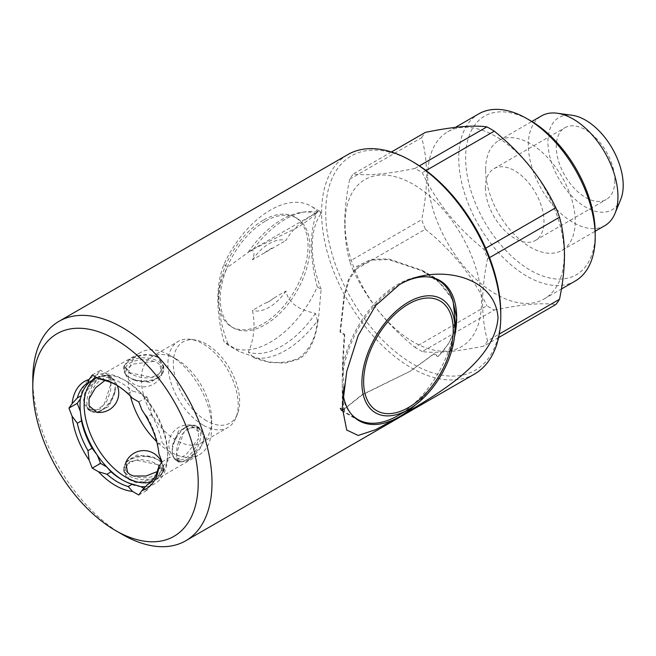 <?xml version="1.0" encoding="UTF-8"?>
<svg xmlns="http://www.w3.org/2000/svg" width="656" height="656" viewBox="0 0 656 656"><rect width="100%" height="100%" fill="white"/><g stroke="black" fill="none" stroke-linecap="round" stroke-linejoin="round"><path stroke-width="0.49" stroke-dasharray="3.28 2.46" d="M614.852 180.539A41.426 23.919 60 0 1 606.275 199.506A41.426 23.919 60 0 1 574.353 188.403A41.426 23.919 60 0 1 556.272 146.714A41.426 23.919 60 0 1 564.849 127.756A41.426 23.919 60 0 1 596.771 138.851A41.426 23.919 60 0 1 614.852 180.539M485.399 187.632A41.426 23.919 -120 0 0 503.48 229.321A41.426 23.919 -120 0 0 535.403 240.424A41.426 23.919 -120 0 0 543.98 221.457A41.426 23.919 -120 0 0 525.899 179.769A41.426 23.919 -120 0 0 493.976 168.674A41.426 23.919 -120 0 0 485.399 187.632M345.023 223.712A96.498 55.711 60 0 1 413.255 184.32A96.498 55.711 60 0 1 481.488 302.506A96.498 55.711 60 0 1 413.255 341.899A96.498 55.711 60 0 1 345.023 223.712M498.585 337.578L483.849 346.081C456.879 351.69 436.371 353.518 422.325 351.575L494.288 310.026A109.659 63.312 60 0 1 486.891 305.753L414.928 347.303C387.958 325.688 367.45 300.177 353.404 270.764L425.367 229.215A109.659 63.312 60 0 1 421.669 219.686L349.705 261.236C346.491 249.583 344.826 236.865 344.728 223.089C344.851 209.018 346.507 194.389 349.705 179.195A109.659 63.312 60 0 1 353.404 173.938C367.262 175.898 387.77 174.061 414.928 168.444A109.659 63.312 60 0 1 422.325 172.708C436.191 201.892 456.699 227.402 483.849 249.247A109.659 63.312 60 0 1 487.547 258.784C484.358 273.97 482.693 288.599 482.578 302.67C482.677 316.454 484.333 329.164 487.547 340.817L499.282 334.043M427.728 175.964A96.498 55.711 60 0 1 447.712 131.79A96.498 55.711 60 0 1 522.078 157.645A96.498 55.711 60 0 1 564.193 254.749A96.498 55.711 60 0 1 544.209 298.931A96.498 55.711 60 0 1 469.852 273.076A96.498 55.711 60 0 1 427.728 175.964M349.705 179.195L421.669 137.653C424.867 149.15 426.523 161.86 426.638 175.8C426.539 189.691 424.883 204.319 421.669 219.686M421.669 137.653A109.659 63.312 60 0 1 425.367 132.389M575.23 281.022A96.498 55.711 60 0 1 500.864 255.168A96.498 55.711 60 0 1 458.741 158.055A96.498 55.711 60 0 1 478.732 113.882M595.213 232.864A91.627 52.898 60 0 1 530.425 270.272A91.627 52.898 60 0 1 465.637 158.055A91.627 52.898 60 0 1 530.425 120.655M485.62 169.601A63.353 36.58 60 0 1 498.749 140.597A63.353 36.58 60 0 1 547.571 157.571A63.353 36.58 60 0 1 575.222 221.326A63.353 36.58 60 0 1 562.102 250.33A63.353 36.58 60 0 1 513.279 233.356A63.353 36.58 60 0 1 485.62 169.601M604.832 225.664A63.353 36.58 60 0 1 556.009 208.69A63.353 36.58 60 0 1 528.359 144.927A63.353 36.58 60 0 1 541.479 115.923M620.724 199.432A53.226 30.734 60 0 1 578.731 202.425A53.226 30.734 60 0 1 547.924 141.901A53.226 30.734 60 0 1 572.13 115.276M162.59 372.37A19.049 10.996 0 0 1 161.155 375.166A19.049 10.996 0 0 1 157.235 378.455A19.049 10.996 0 0 1 133.652 379.996L150.47 382.448L161.753 374.814L159.908 364.834A19.049 10.996 0 0 1 162.59 372.37A19.491 19.491 0 0 0 163.172 365.4L160.441 373.075L151.757 377.348L130.126 372.854L124.328 365.769L127.912 360.775L136.686 356.503L147.674 354.724L157.407 357.102L163.172 365.4M104.927 380.455L113.767 379.988L115.3 383.629A19.049 10.996 -60 0 0 114.759 381.874L114.234 380.587A19.983 11.537 -60 0 1 101.032 410.344A19.983 11.537 -60 0 1 95.989 412.181A19.983 11.537 -60 0 1 91.045 411.328A19.983 11.537 -60 0 1 87.978 395.322A19.983 11.537 -60 0 1 101.032 377.708A19.983 11.537 -60 0 1 111.028 376.724A19.983 11.537 -60 0 1 114.234 380.587M89.052 398.782A19.049 10.996 -60 0 1 102.18 379.135A19.049 10.996 -60 0 1 113.053 379.234A19.049 10.996 -60 0 1 114.759 381.874M110.88 383.965L107.641 375.404L101.532 376.003L93.447 381.472L86.403 390.099L83.607 399.709L87.904 408.852L95.915 410.328L103.951 404.949L110.88 383.965M125.78 462.578L137.079 454.944L153.881 457.404A19.049 10.996 180 0 0 130.298 458.946A19.049 10.996 180 0 0 126.378 462.234L125.526 463.333A19.983 11.537 180 0 1 129.634 459.881A19.983 11.537 180 0 1 162.007 463.333A19.983 11.537 180 0 1 163.746 468.04A19.983 11.537 180 0 1 157.899 476.199A19.983 11.537 180 0 1 136.12 478.7A19.983 11.537 180 0 1 123.787 468.04A19.983 11.537 180 0 1 125.526 463.333M127.625 472.558A19.049 10.996 180 0 1 124.943 465.03A19.049 10.996 180 0 1 126.378 462.234M157.407 464.546L135.776 460.053L127.092 464.317L124.361 472L130.126 480.29L139.843 482.677L150.839 480.889L159.621 476.617L163.205 471.631L157.407 464.546M174.48 458.167A19.049 10.996 120 0 1 172.774 455.526A19.049 10.996 120 0 1 172.225 453.772L173.766 457.412L178.678 458.503L186.009 454.821L198.481 438.61A19.049 10.996 120 0 1 185.353 458.265A19.049 10.996 120 0 1 174.48 458.167A19.491 19.491 0 0 0 179.892 461.996L176.653 453.435L183.573 432.46L191.609 427.064L199.629 428.548L203.926 437.683L201.13 447.302L194.094 455.92L186.009 461.389L179.892 461.996M203.04 425.063A49.708 28.7 60 0 1 170.568 381.259A49.708 28.7 60 0 1 178.186 341.423A49.708 28.7 60 0 1 190.494 339.316A49.708 28.7 60 0 1 203.04 343.892A49.708 28.7 60 0 1 235.873 417.921A49.708 28.7 60 0 1 227.894 427.523A49.708 28.7 60 0 1 203.04 425.063M206.484 420.775A46.896 27.076 60 0 1 173.873 370.607A46.896 27.076 60 0 1 194.652 339.882A46.896 27.076 60 0 1 206.484 344.195A46.896 27.076 60 0 1 237.464 414.034A46.896 27.076 60 0 1 206.484 420.775M130.437 396.126A58.974 34.046 60 0 1 140.474 352.51A58.974 34.046 60 0 1 169.953 355.429L176.505 359.209A49.708 28.7 60 0 1 211.658 420.094A49.708 28.7 60 0 1 201.359 442.849A49.708 28.7 60 0 1 176.505 440.389A49.708 28.7 60 0 1 144.033 396.577A49.708 28.7 60 0 1 151.651 356.749A49.708 28.7 60 0 1 176.505 359.209L169.953 355.429A58.974 34.046 60 0 1 169.961 355.429A58.974 34.046 60 0 1 211.658 427.655A58.974 34.046 60 0 1 199.44 454.649A58.974 34.046 60 0 1 169.953 451.73A58.974 34.046 60 0 1 156.645 441.521M157.899 356.823C148.477 353.174 139.056 354.019 129.634 359.357L123.787 366.228L129.634 373.133C139.072 378.438 148.486 379.291 157.899 375.675L163.746 366.228L157.899 356.823M157.899 377.512A19.983 11.537 0 0 0 162.007 374.068A19.983 11.537 0 0 0 163.746 369.353A19.983 11.537 0 0 0 151.413 358.693A19.983 11.537 0 0 0 129.634 361.194A19.983 11.537 0 0 0 123.787 369.353A19.983 11.537 0 0 0 125.526 374.068A19.983 11.537 0 0 0 157.899 377.512M99.441 376.79L108.322 375.158L111.184 380.685L110.61 390.755L106.608 401.726L99.441 409.418L88.339 409.77L83.468 403.087L84.509 393.288L99.441 376.79M129.634 461.726L139.892 459.364L151.388 461.389L160.384 465.916L163.746 471.164L157.899 478.035L136.153 482.718L127.141 478.724L123.787 471.164L129.634 461.726M188.092 460.602L203.016 444.104L204.065 434.321L199.194 427.63L188.092 427.974L180.925 435.666L176.923 446.638L176.349 456.707L179.211 462.234L188.092 460.602M186.501 459.684A19.983 11.537 120 0 0 199.555 442.078A19.983 11.537 120 0 0 196.488 426.064A19.983 11.537 120 0 0 191.544 425.219A19.983 11.537 120 0 0 186.501 427.056A19.983 11.537 120 0 0 173.299 456.814A19.983 11.537 120 0 0 176.505 460.676A19.983 11.537 120 0 0 186.501 459.684M140.802 486.621A61.894 35.736 60 0 1 123.779 480.774L123.779 480.774A61.894 35.736 60 0 1 122.729 480.159M80.352 398.905A61.894 35.736 60 0 1 97.375 374.691A61.894 35.736 60 0 1 106.756 373.854A61.894 35.736 60 0 1 123.779 379.701L123.779 379.701A61.894 35.736 60 0 1 140.802 393.51L132.34 391.009L128.207 393.403L132.528 398.282M96.867 377.692A58.974 34.046 60 0 1 125.845 380.898L123.779 379.701L125.845 380.898A58.974 34.046 60 0 1 167.542 453.116A58.974 34.046 60 0 1 155.333 480.11A58.974 34.046 60 0 1 150.905 481.996M106.944 381.12L111.077 378.733A58.974 34.046 60 0 1 121.713 383.284A58.974 34.046 60 0 1 132.34 391.009M116.555 385.097A58.974 34.046 60 0 1 117.572 385.671A58.974 34.046 60 0 1 117.58 385.671A58.974 34.046 60 0 1 128.207 393.403M454.952 318.619L453.271 333.838A80.417 46.428 -60 0 1 398.094 415.519M453.271 333.838C450.065 341.932 445.088 349.369 438.356 356.167L434.034 353.666L409.951 371.378L362.309 394.855L343.252 409.885L341.579 410.082L340.357 407.991A92.111 53.177 60 0 1 340.005 408.483L341.145 410.402L342.67 410.221L361.686 394.896L410.533 371.042L433.682 354.166L438.036 356.675L448.433 343.867L454.952 329.673M343.924 386.696L342.908 365.876A80.417 46.428 -60 0 1 398.094 284.196A80.417 46.428 -60 0 1 431.336 277.398M351.96 414.879A80.417 46.428 -60 0 1 342.908 397.552L343.244 395.273M500.79 313.65A123.787 71.471 60 0 1 413.255 364.187A123.787 71.471 60 0 1 325.72 212.577A123.787 71.471 60 0 1 413.255 162.032M474.542 374.043A126.715 73.16 60 0 1 411.189 367.762A126.715 73.16 60 0 1 328.41 256.102A126.715 73.16 60 0 1 347.828 154.57M343.022 393.936A80.901 46.707 -60 0 1 342.268 383.678C342.235 398.085 342.94 407.196 344.375 411L340.005 408.483M452.492 299.349L438.036 280.924L422.046 270.272L388.582 258.907L371.124 259.309L356.839 266.377L348.508 279.333L344.113 295.175L340.005 331.6L344.375 334.125C342.94 352.141 342.235 368.656 342.268 383.678A80.901 46.707 -60 0 1 399.471 284.597A80.901 46.707 -60 0 1 399.479 284.589L399.488 284.581M454.444 337.184A80.901 46.707 -60 0 1 415.297 404.998M199.629 428.548A19.491 19.491 0 0 0 193.299 425.564A19.049 10.996 120 0 1 198.481 431.648L198.481 438.61M193.299 425.564A19.049 10.996 120 0 0 190.158 425.408A19.049 10.996 120 0 0 185.353 427.154A19.049 10.996 120 0 0 172.225 446.81L172.225 453.772M163.205 471.631A19.491 19.491 0 0 0 162.59 465.03A19.049 10.996 180 0 0 161.155 462.234A19.049 10.996 180 0 0 159.908 460.881L153.881 457.404M162.59 465.03A19.049 10.996 180 0 1 157.235 474.501A19.049 10.996 180 0 1 133.652 476.043M87.904 408.852A19.491 19.491 0 0 0 94.234 411.829A19.049 10.996 -60 0 0 97.367 411.993A19.049 10.996 -60 0 0 102.18 410.238A19.049 10.996 -60 0 0 115.3 390.591L115.3 383.629M124.328 365.769A19.491 19.491 0 0 0 124.943 372.37A19.049 10.996 0 0 1 130.298 362.899A19.049 10.996 0 0 1 153.881 361.358L157.301 362.735L159.908 364.834M115.3 390.591L109.019 406.384L96.768 412.329M133.652 379.996L127.625 376.511L125.239 373.362A19.491 19.491 0 0 0 161.753 374.814M153.881 361.358L133.586 364.064L126.747 368.557L125.239 373.362M159.908 460.881L162.294 464.038L157.235 471.59M198.481 431.648L190.765 425.063L178.506 431.025L172.225 446.81M124.943 372.37A19.049 10.996 0 0 0 126.378 375.166A19.049 10.996 0 0 0 127.625 376.511M94.234 411.829A19.049 10.996 -60 0 1 89.052 405.744M92.225 375.019L100.466 370.287L95.366 376.823M111.077 378.733L106.756 373.854L100.565 370.279L99.187 371.075M145.714 490.983A65.797 37.982 60 0 1 145.607 490.991L147.092 490.188L150.183 485.784L151.315 482.431L147.174 484.825M143.918 488.425L146.985 490.196L145.607 490.991M162.065 461.89L170.298 457.027L167.206 449.057L161.942 442.013L157.809 444.399L158.941 453.829M157.809 469.696L161.942 467.31L167.206 461.57L170.298 457.166L168.92 457.962M145.607 397.872L146.985 397.077L140.802 393.51A61.894 35.736 60 0 1 150.183 405.178L147.092 397.208L145.607 397.872A65.797 37.982 60 0 1 145.714 398.003M344.375 334.125A97.473 56.277 60 0 1 344.703 335.003L340.357 332.494L344.523 296.135L348.959 280.284L357.282 267.304L371.411 260.129L388.713 259.596L421.997 270.805L438.356 281.809C445.03 287.549 450.008 294.339 453.271 302.162M340.005 331.6A92.111 53.177 60 0 1 340.357 332.494M433.682 278.415A92.111 53.177 60 0 1 434.034 279.308M438.356 356.167A97.473 56.277 60 0 1 438.036 356.675M434.034 353.666A92.111 53.177 60 0 1 433.682 354.166M122.401 534.492A126.715 73.16 60 0 1 32.8 379.307M342.908 365.876L344.703 335.003M340.357 407.991L344.703 410.5A97.473 56.277 60 0 1 344.375 411M344.703 410.5C343.818 408.163 343.219 403.85 342.908 397.552M438.036 280.924A97.473 56.277 60 0 1 438.356 281.809M138.785 495.009L145.681 491.032M138.785 401.898L145.681 397.913M141.917 409.959L147.174 416.995L151.315 414.608L150.183 405.178A61.894 35.736 60 0 1 167.206 449.057A61.894 35.736 60 0 1 167.542 455.502A61.894 35.736 60 0 1 167.206 461.57A61.894 35.736 60 0 1 150.183 485.784A61.894 35.736 60 0 1 145.55 486.645M147.174 416.995A58.974 34.046 60 0 1 157.809 444.399M161.942 467.31A58.974 34.046 60 0 1 151.315 482.431M151.315 414.608A58.974 34.046 60 0 1 161.942 442.013M426.088 170.535L422.325 172.708M414.928 168.444L419.422 165.845M391.427 151.979L353.404 173.938M353.404 270.764A109.659 63.312 60 0 1 349.705 261.236M422.325 351.575A109.659 63.312 60 0 1 414.928 347.303M487.547 340.817A109.659 63.312 60 0 1 483.849 346.081M494.288 310.026C521.258 304.417 541.766 302.588 555.812 304.532M425.367 229.215C452.337 250.83 472.845 276.348 486.891 305.753M483.849 249.247L485.694 248.189M489.556 257.628L487.547 258.784M263.22 220.26A63.353 36.58 120 0 0 221.835 276.094A63.353 36.58 120 0 0 231.543 326.86A63.353 36.58 120 0 0 263.22 323.72A63.353 36.58 120 0 0 304.614 267.894A63.353 36.58 120 0 0 294.905 217.12A63.353 36.58 120 0 0 263.22 220.26M265.073 221.326A63.353 36.58 120 0 0 223.68 277.16A63.353 36.58 120 0 0 233.388 327.926A63.353 36.58 120 0 0 265.073 324.786A63.353 36.58 120 0 0 306.459 268.96A63.353 36.58 120 0 0 296.75 218.186A63.353 36.58 120 0 0 265.073 221.326M252.453 259.833A38.991 22.509 -60 0 1 269.206 243.614A38.991 22.509 -60 0 1 285.959 240.49C291.33 230.502 301.161 221.466 315.47 213.389L317.447 212.085C316.11 214.209 309.894 219.137 298.8 226.853L253.519 249.001L248.337 252.142C254.11 248.632 255.479 251.199 252.453 259.833L285.959 240.49M248.337 252.142A77.49 44.739 -60 0 1 281.9 219.506A77.49 44.739 -60 0 1 301.448 212.38A77.49 44.739 -60 0 1 315.47 213.389M253.519 249.001A80.417 46.428 -60 0 1 285.483 219.186A80.417 46.428 -60 0 1 305.77 211.79A80.417 46.428 -60 0 1 317.447 212.085L319.948 211.322L321.145 213.438L317.258 211.191C309.46 231.806 309.46 257.062 317.258 286.943A80.901 46.707 -60 0 1 270.387 342.186A80.901 46.707 -60 0 1 229.936 346.188A80.901 46.707 -60 0 1 223.86 341.423C215.816 311.018 215.816 285.393 223.86 264.548A80.901 46.707 -60 0 1 270.387 210.068A80.901 46.707 -60 0 1 310.837 206.066A80.901 46.707 -60 0 1 317.258 211.191M298.783 358.176C309.894 349.599 316.118 337.102 317.447 320.686A80.417 46.428 -60 0 1 285.483 350.501A80.417 46.428 -60 0 1 253.519 357.602C269.567 363.965 284.655 364.162 298.783 358.176M317.447 320.686L315.47 313.404C303.49 310.632 289.001 305.893 285.959 291.059L273.929 298.004A31.677 18.286 -60 0 1 269.206 301.309A31.677 18.286 -60 0 1 264.483 303.457L252.453 310.403C255.479 325.237 254.11 339.16 248.337 352.165L253.519 357.602M273.929 298.004L269.386 301.416L264.483 303.457M317.258 286.943L321.145 289.189C318.316 316.922 319.054 345.573 299.407 358.939L285.057 363.121L269.124 362.317L239.046 351.452L223.86 341.423M223.86 264.548L228.042 266.959L250.559 250.682L318.422 211.503M228.042 343.834A92.111 53.177 60 0 1 228.042 266.959M321.145 289.189A92.111 53.177 60 0 1 321.145 213.438M285.959 291.059A38.991 22.509 -60 0 1 252.453 310.403M315.47 313.404A77.49 44.739 -60 0 1 248.337 352.165M264.483 252.888A31.677 18.286 -60 0 1 273.929 247.435M535.403 240.424L606.275 199.506M447.712 131.79L455.379 127.362M498.749 140.597L531.844 121.491M117.252 385.523A19.491 19.491 0 0 0 113.767 379.988M113.053 379.234A19.491 19.491 0 0 0 107.641 375.404M124.943 465.03A19.491 19.491 0 0 0 124.361 472M190.765 425.063A19.491 19.491 0 0 0 173.766 457.412M194.652 339.882L190.494 339.316M151.651 356.749L178.186 341.423M163.746 369.353L163.746 366.228M111.028 376.724L108.322 375.158M163.746 468.04L163.746 471.164M196.488 426.064L199.194 427.63M359.021 420.717L341.145 410.394M190.158 425.408L191.544 425.219M161.155 462.234L162.007 463.333M161.155 375.166L162.007 374.068M96.358 377.971L140.474 352.51M155.333 480.11L199.44 454.649M126.378 375.166L125.526 374.068M97.367 411.993L95.989 412.181M172.774 455.526L173.299 456.814M439.922 280.588L422.046 270.272M342.268 383.678L342.268 407.556M342.67 410.221L343.252 409.885M409.951 371.378L410.533 371.042M435.248 278.456L421.997 270.805M354.83 417.733L341.579 410.082M117.58 385.671L115.505 384.473M121.713 479.577L123.779 480.774M167.542 453.116L167.542 455.502M176.505 460.676L179.211 462.234M123.787 468.04L123.787 471.164M91.045 411.328L88.339 409.77M123.787 369.353L123.787 366.228M211.658 420.094L211.658 427.655M201.359 442.849L227.894 427.523M237.464 414.034L235.873 417.921M162.294 464.038A19.491 19.491 0 0 0 161.688 462.431M562.102 250.33L595.197 231.224M544.209 298.931L561.421 288.993M493.976 168.674L564.849 127.756M231.543 326.86L233.388 327.926M301.448 212.38L305.77 211.79M239.046 351.452L229.936 346.188M250.559 250.682L252.125 249.772M319.948 211.322L310.837 206.066M294.905 217.12L296.75 218.186"/><path stroke-width="0.98" d="M419.422 165.845L486.891 126.895C473.033 124.935 452.525 126.764 425.367 132.389L391.427 151.979M486.891 126.895A109.659 63.312 60 0 1 494.288 131.167L426.088 170.535M485.694 248.189L555.812 207.706C541.954 178.522 521.446 153.012 494.288 131.167M555.812 207.706A109.659 63.312 60 0 1 559.511 217.234L489.556 257.628M499.282 334.043L559.511 299.267C562.733 283.9 564.39 269.272 564.488 255.381C564.365 241.449 562.709 228.731 559.511 217.234M455.379 127.362L478.732 113.882A96.498 55.711 60 0 1 526.981 118.662A96.498 55.711 60 0 1 595.213 236.849A96.498 55.711 60 0 1 575.23 281.022L561.421 288.993M526.981 118.662L530.425 120.655A91.627 52.898 60 0 1 595.213 232.864L595.213 236.849M531.844 121.491L541.479 115.923A63.353 36.58 60 0 1 557.174 113.234A63.353 36.58 60 0 1 617.96 196.652A63.353 36.58 60 0 1 615.008 213.413A63.353 36.58 60 0 1 604.832 225.664L595.197 231.224M557.174 113.234L572.13 115.276A53.226 30.734 60 0 1 623.2 185.361A53.226 30.734 60 0 1 620.724 199.432L615.008 213.413M117.252 385.523A19.491 19.491 0 0 1 96.768 412.329L89.052 405.744L89.052 398.782L95.432 387.926L104.927 380.455M157.235 471.59L146.075 475.985L133.652 476.043L130.232 474.657L127.625 472.558L125.78 462.578A19.491 19.491 0 0 1 161.688 462.431M156.645 441.521A58.974 34.046 60 0 1 130.437 396.126M122.729 480.159A61.894 35.736 60 0 1 106.756 466.965A61.894 35.736 60 0 1 97.375 455.297A61.894 35.736 60 0 1 80.352 411.419A61.894 35.736 60 0 1 80.352 398.905L77.252 403.309L75.842 404.153L77.252 403.448L80.352 411.419L81.475 420.849L77.342 423.235L72.078 416.191L68.954 408.13L75.842 404.153M150.905 481.996A58.974 34.046 60 0 1 125.845 477.191A58.974 34.046 60 0 1 87.322 425.227A58.974 34.046 60 0 1 96.358 377.971A58.974 34.046 60 0 1 96.867 377.692M122.401 534.492L115.505 530.515A116.965 67.527 60 0 1 32.8 387.261A116.965 67.527 60 0 1 115.505 339.513A116.965 67.527 60 0 1 198.219 482.767A116.965 67.527 60 0 1 115.505 530.515L122.401 534.492A126.715 73.16 60 0 0 185.755 540.774L474.542 374.043A126.715 73.16 60 0 0 500.79 316.036A126.715 73.16 60 0 0 411.189 160.843L413.255 162.032A123.787 71.471 60 0 1 413.255 162.04A123.787 71.471 60 0 1 500.79 313.65L500.79 316.036M32.8 387.261L32.8 379.307A126.715 73.16 60 0 1 59.04 321.292A126.715 73.16 60 0 1 122.401 327.574A126.715 73.16 60 0 1 205.18 439.233A126.715 73.16 60 0 1 185.755 540.774M98.482 471.746A61.894 35.736 60 0 0 115.505 485.547A61.894 35.736 60 0 0 132.528 491.401L128.207 486.514A58.974 34.046 60 0 1 117.572 481.971A58.974 34.046 60 0 1 106.944 474.239L98.482 471.746L92.225 468.13L100.565 463.398L106.756 466.965L111.077 471.853L106.944 474.239M453.23 329.96A63.353 36.58 120 0 0 408.434 304.097A63.353 36.58 120 0 0 363.629 381.694A63.353 36.58 120 0 0 408.434 407.556A63.353 36.58 120 0 0 453.23 329.96M398.094 415.519L408.434 409.549A65.797 37.982 -60 0 1 361.907 382.686A65.797 37.982 -60 0 1 408.434 302.104A65.797 37.982 -60 0 1 454.952 328.968A65.797 37.982 -60 0 1 408.434 409.549L398.094 415.519A80.417 46.428 -60 0 1 357.889 419.496A80.417 46.428 -60 0 1 351.96 414.879M343.244 395.273L343.924 386.696M415.297 404.998A80.901 46.707 -60 0 1 399.471 416.708A80.901 46.707 -60 0 1 359.021 420.717A80.901 46.707 -60 0 1 343.022 393.936M399.479 284.589A80.901 46.707 -60 0 1 439.922 280.588A80.901 46.707 -60 0 1 456.674 317.627A80.901 46.707 -60 0 1 454.444 337.184M399.488 284.581C433.46 263.786 494.78 273.724 498.027 317.635C494.722 363.465 433.157 396.257 399.488 416.749L375.527 429.721L358.184 435.461L346.721 430.008L342.268 407.556L346.745 371.403L358.217 335.47L375.56 305.63L399.488 284.581M92.225 468.13L89.101 460.069L87.97 450.639L92.111 448.253L97.375 455.297L100.466 463.267L99.089 464.063M59.04 321.292L347.828 154.57A126.715 73.16 60 0 1 411.189 160.843L413.255 162.04M454.952 329.673L456.674 317.627L452.492 299.349M431.336 277.398A80.417 46.428 -60 0 1 438.298 280.219A80.417 46.428 -60 0 1 453.271 302.162L454.952 318.619L454.952 328.968M128.207 486.514L132.34 484.128L140.802 486.621L143.918 488.425M132.528 491.401L138.785 495.009L141.917 490.557L147.174 484.825A58.974 34.046 60 0 0 157.809 469.696L158.941 466.342L162.065 461.89L158.941 453.829A61.894 35.736 60 0 0 141.917 409.959L138.785 401.898L132.528 398.282A61.894 35.736 60 0 0 115.505 384.473A61.894 35.736 60 0 0 98.482 378.627L106.944 381.12A58.974 34.046 60 0 1 116.555 385.097M68.954 408.13L72.078 403.686L77.342 397.946L81.475 395.56L80.352 398.905M98.482 378.627L92.225 375.019L89.101 379.463L87.97 382.817L92.111 380.431L95.366 376.823M158.941 466.342A61.894 35.736 60 0 1 141.917 490.557M89.101 460.069A61.894 35.736 60 0 1 72.078 416.191M72.078 403.686A61.894 35.736 60 0 1 89.101 379.463M77.342 397.946A58.974 34.046 60 0 1 87.97 382.817M87.97 450.639A58.974 34.046 60 0 1 77.342 423.235M81.475 395.56A58.974 34.046 60 0 1 92.111 380.431M92.111 448.253A58.974 34.046 60 0 1 81.475 420.849M132.34 484.128A58.974 34.046 60 0 1 121.713 479.577A58.974 34.046 60 0 1 111.077 471.853M145.55 486.645A61.894 35.736 60 0 1 140.802 486.621M559.511 299.267A109.659 63.312 60 0 1 555.812 304.532L498.585 337.578M438.298 280.219L435.248 278.456M357.889 419.496L354.83 417.733"/></g></svg>
